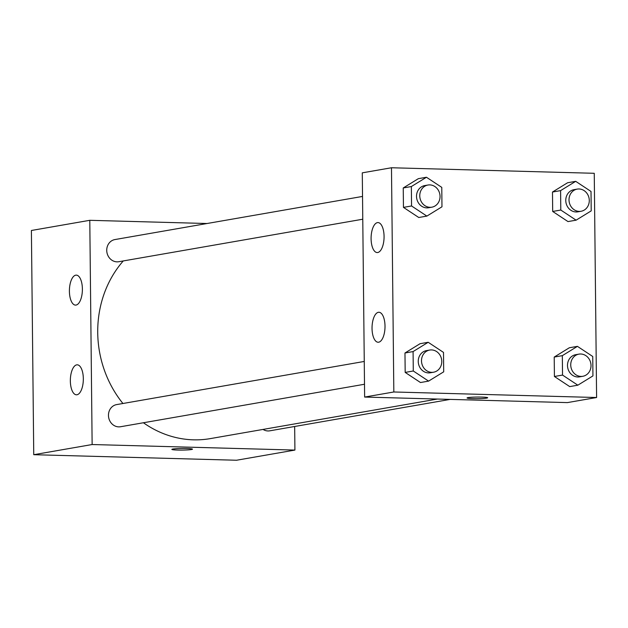 <?xml version="1.0" encoding="UTF-8"?>
<svg xmlns="http://www.w3.org/2000/svg" width="628" height="628" viewBox="0 0 628 628"><rect width="100%" height="100%" fill="white"/><g stroke="black" fill="none" stroke-linecap="round" stroke-linejoin="round"><path stroke-width="0.94" d="M294.665 426.483L294.917 450.072L236.521 460.245L33.747 454.703L31.4 230.484L89.788 220.31L207.052 223.513M171.86 449.381A10.307 0.809 179.4 0 0 179.906 450.088A10.307 0.809 179.4 0 0 191.469 449.53A10.307 0.809 -0.6 0 1 179.891 450.095A10.307 0.809 -0.6 0 1 171.86 449.389A10.307 0.809 -0.6 0 1 182.167 448.47A10.307 0.809 -0.6 0 1 192.482 449.169A10.307 0.809 -0.6 0 1 191.469 449.53A10.307 0.809 179.4 0 0 192.482 449.169M294.917 450.072L92.135 444.53L33.747 454.703M83.328 378.676A14.994 6.476 91.6 0 1 76.428 394.8A14.994 6.476 91.6 0 1 70.36 379.634A14.994 6.476 91.6 0 1 77.244 364.821A14.994 6.476 91.6 0 1 83.328 378.676M82.386 288.99A14.994 6.476 91.6 0 1 75.486 305.106A14.994 6.476 91.6 0 1 69.418 289.94A14.994 6.476 91.6 0 1 76.31 275.127A14.994 6.476 91.6 0 1 82.386 288.99M92.135 444.53L89.788 220.31M364.256 361.453L116.667 404.589A11.249 10.103 80.1 0 0 108.644 417.4A11.249 10.103 80.1 0 0 120.529 426.742L364.499 384.25M362.529 196.431L114.94 239.558A11.249 10.103 80.1 0 0 106.917 252.37A11.249 10.103 80.1 0 0 118.794 261.719L362.772 219.219M263.038 429.426A11.249 10.103 80.1 0 0 269.765 430.824L450.15 399.4M123.261 260.942A104.97 94.302 80.1 0 0 122.931 403.498M143.419 422.754A104.97 94.302 80.1 0 0 210.364 438.603L437.394 399.055M362.285 172.841L364.632 397.061L393.827 391.982L391.48 167.755L362.285 172.841M391.48 167.755L594.253 173.297L596.6 397.516L567.406 402.603L364.632 397.061M378.684 342.205A14.994 6.476 91.6 0 1 378.111 342.244A14.994 6.476 91.6 0 1 372.051 327.078A14.994 6.476 91.6 0 1 378.935 312.265A14.994 6.476 91.6 0 1 385.011 326.128A14.994 6.476 91.6 0 1 378.684 342.205M377.428 222.618A14.994 6.476 91.6 0 1 377.993 222.579A14.994 6.476 91.6 0 1 384.069 236.434A14.994 6.476 91.6 0 1 377.177 252.558A14.994 6.476 91.6 0 1 371.093 238.043A14.994 6.476 91.6 0 1 377.428 222.618M568.002 221.582L552.687 211.455L568.002 221.582L576.111 220.169L560.796 210.042L560.592 190.622L575.703 181.335L591.011 191.454L591.215 210.875L576.111 220.169M552.483 192.035L552.687 211.455L552.483 192.035L567.594 182.748L552.483 192.035L560.592 190.622M569.729 386.605L554.414 376.486L569.729 386.605L577.839 385.192L562.531 375.073L562.327 355.652L577.43 346.358L592.738 356.484L592.942 375.905L577.839 385.192M554.218 357.065L554.414 376.486L554.218 357.065L569.321 347.771L554.218 357.065L562.327 355.652M420.485 382.531L405.178 372.404L420.485 382.531L428.594 381.118L413.287 370.991L413.083 351.578L428.186 342.284L443.501 352.41L443.706 371.823L428.594 381.118M404.974 352.991L405.178 372.404L404.974 352.991L420.077 343.697L404.974 352.991L413.083 351.578M596.6 397.516L393.827 391.982M418.35 178.666L403.247 187.96L403.451 207.381L418.758 217.5L403.451 207.381L403.247 187.96L418.35 178.666L426.459 177.253L441.774 187.38L441.971 206.8L426.867 216.095L411.56 205.968L411.356 186.547L426.459 177.253M467.059 397.964A10.307 0.809 179.4 0 0 472.908 398.631A10.307 0.809 -0.6 0 1 467.059 397.964A10.307 0.809 -0.6 0 1 477.366 397.045A10.307 0.809 -0.6 0 1 487.681 397.752A10.307 0.809 -0.6 0 1 472.908 398.631A10.307 0.809 179.4 0 0 487.681 397.744M577.218 189.107L573.976 189.672A11.249 10.103 80.1 0 0 565.954 202.483A11.249 10.103 80.1 0 0 577.839 211.832L581.081 211.267A11.249 10.103 80.1 0 0 589.237 199.453A11.249 10.103 80.1 0 0 579.032 188.973A11.249 10.103 80.1 0 0 577.218 189.107A11.249 10.103 80.1 0 0 569.196 201.918A11.249 10.103 80.1 0 0 581.081 211.267M560.796 210.042L552.687 211.455M575.703 181.335L567.594 182.748M578.945 354.129L575.703 354.694A11.249 10.103 80.1 0 0 567.681 367.513A11.249 10.103 80.1 0 0 579.566 376.855L582.808 376.29A11.249 10.103 80.1 0 0 590.964 364.483A11.249 10.103 80.1 0 0 580.759 354.004A11.249 10.103 80.1 0 0 578.945 354.129A11.249 10.103 80.1 0 0 570.923 366.948A11.249 10.103 80.1 0 0 582.808 376.29M562.531 375.073L554.414 376.486M577.43 346.358L569.321 347.771M427.982 185.024L424.732 185.59A11.249 10.103 80.1 0 0 416.709 198.409A11.249 10.103 80.1 0 0 428.594 207.75L431.836 207.185A11.249 10.103 80.1 0 0 439.993 195.379A11.249 10.103 80.1 0 0 429.788 184.899A11.249 10.103 80.1 0 0 427.982 185.024A11.249 10.103 80.1 0 0 419.951 197.844A11.249 10.103 80.1 0 0 431.836 207.185M426.867 216.095L418.758 217.5M411.56 205.968L403.451 207.381M411.356 186.547L403.247 187.96M429.709 350.055L426.459 350.62A11.249 10.103 80.1 0 0 418.436 363.431A11.249 10.103 80.1 0 0 430.321 372.781L433.563 372.216A11.249 10.103 80.1 0 0 441.727 360.401A11.249 10.103 80.1 0 0 431.522 349.922A11.249 10.103 80.1 0 0 429.709 350.055A11.249 10.103 80.1 0 0 421.686 362.866A11.249 10.103 80.1 0 0 433.563 372.216M413.287 370.991L405.178 372.404M428.186 342.284L420.077 343.697"/></g></svg>
